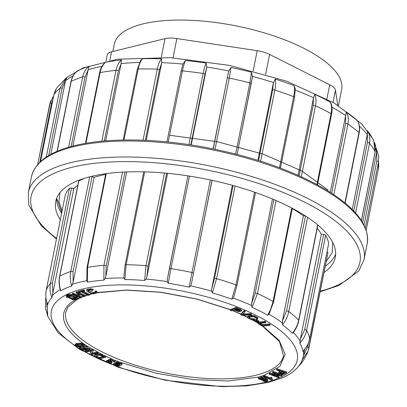 <?xml version="1.0" encoding="UTF-8"?>
<svg xmlns="http://www.w3.org/2000/svg" width="407" height="407" viewBox="0 0 407 407"><rect width="100%" height="100%" fill="white"/><g stroke="black" fill="none" stroke-linecap="round" stroke-linejoin="round"><path stroke-width="0.61" d="M338.456 105.622L341.651 89.632A115.924 41.804 -168.7 0 0 236.167 25.921A115.924 41.804 -168.7 0 0 114.306 44.2L112.846 51.496M105.993 61.136L107.245 54.874A17.486 6.303 11.3 0 1 111.549 51.816L165.028 38.64A17.486 6.303 11.3 0 1 176.867 38.548L257.188 50.687A17.486 6.303 11.3 0 1 269.617 54.446L329.731 84.793A17.486 6.303 11.3 0 1 335.47 90.201L337.754 105.179M67.033 77.32L66.239 77.92L67.033 77.32L62.149 88.238L48.687 155.596M77.335 71.006L77.63 70.782A162.673 58.664 11.3 0 1 89.102 66.295L88.07 70.202L85.022 77.127L71.154 146.54M105.611 62.225C102.879 64.56 101.033 68.015 100.081 72.588A1.75 0.631 11.3 0 0 99.557 72.914C100.427 68.641 102.162 65.278 104.752 62.815L105.611 62.225A162.673 58.664 11.3 0 1 121.51 59.971L121.047 64.001L118.345 70.833L104.334 140.975M140.573 60.562L142.577 58.705A162.673 58.664 11.3 0 1 161.604 58.867L161.681 63.07L159.427 69.877L145.35 140.323M183.028 63.69L185.526 60.511A162.673 58.664 11.3 0 1 206.151 63.07L206.68 67.486L204.93 74.328L190.827 144.897M213.293 148.901L228.622 71.388L230.988 67.486A162.673 58.664 11.3 0 1 251.536 72.243L252.396 76.892L237.072 154.39L251.19 83.776A1.75 0.631 11.3 0 1 251.17 83.827M258.557 160.521L272.649 90.008L273.372 82.926L275.274 79.075A162.673 58.664 11.3 0 1 294.078 85.643L295.263 88.792M299.099 175.768L313.151 105.469L313.436 98.204L314.794 94.338A162.673 58.664 11.3 0 1 330.336 102.182L331.227 103.77M331.674 193.254L345.619 123.458L345.568 115.99L346.357 112.037A162.673 58.664 11.3 0 1 357.371 120.523L357.611 120.889M353.744 211.024L367.435 142.516L367.394 130.733A162.673 58.664 11.3 0 1 371.281 136.162L373.657 140.344L375.132 151.745A167.501 60.404 -168.7 0 0 369.52 143.284L355.586 213.014M364.041 225.066L376.821 161.101L376.643 150.168M273.372 82.926L257.906 160.322M273.473 82.489A164.006 59.142 -168.7 0 0 252.472 76.445L252.396 76.892M228.622 71.388L213.141 148.87M191.198 144.953L206.68 67.486M313.436 98.204L298.031 175.29M105.688 140.863L121.047 64.001M72.909 146.072L88.07 70.202M50.789 154.406L65.42 81.181M376.49 153.21L362.642 222.512M367.17 134.829L352.253 209.503M345.568 115.99L330.306 192.369M56.67 198.234L61.747 212.673M56.639 198.316A142.557 51.409 -168.7 0 0 61.599 213.41M325.279 266.102A142.557 51.409 -168.7 0 0 335.663 254.07M146.235 140.364L161.681 63.07M60.322 219.811A142.557 51.409 11.3 0 1 55.718 201.46A142.557 51.409 11.3 0 1 90.792 176.526A142.557 51.409 11.3 0 1 176.043 174.242A142.557 51.409 11.3 0 1 335.307 257.326A142.557 51.409 11.3 0 1 324.003 272.497M316.905 184.519L331.069 113.66C331.949 109.071 331.705 105.245 330.336 102.182M314.794 94.338C316.142 97.39 316.371 101.211 315.491 105.795L301.312 176.77M344.912 202.89L358.969 132.534C359.839 127.94 359.31 123.937 357.371 120.523M346.357 112.037C348.275 115.44 348.799 119.434 347.929 124.028L333.816 194.668M367.394 130.733C369.678 134.503 370.385 138.685 369.52 143.284A1.75 0.631 11.3 0 0 367.435 142.516M376.526 149.471L378.698 156.018L376.516 149.42M378.703 156.023L378.515 162.001L365.344 227.92M52.976 99.155L51.582 103.271A1.75 0.631 11.3 0 0 49.842 103.566A167.501 60.404 -168.7 0 0 49.791 103.826L37.663 164.514L50.641 100.773M46.276 157.107L60.033 88.258L66.214 77.941L56.894 87.688L53.902 94.633L40.527 161.574M68.641 147.253L82.702 76.872C83.669 72.298 85.801 68.773 89.102 66.295M77.63 70.782C74.313 73.265 72.171 76.796 71.205 81.369L57.229 151.307M101.852 141.198L116.01 70.33C116.967 65.756 118.798 62.302 121.51 59.971M143.06 140.232L157.26 69.159C158.201 64.586 159.651 61.157 161.604 58.867M142.577 58.705C140.593 60.994 139.128 64.423 138.187 68.997L124.003 139.998M188.894 144.602L203.113 73.453C204.039 68.88 205.052 65.42 206.151 63.07M185.526 60.511C184.396 62.851 183.369 66.31 182.443 70.889L168.228 142.012M235.633 154.019L249.847 82.87L251.536 72.243M230.988 67.486L229.253 78.103L215.038 149.262M279.482 167.709L293.681 96.647C294.576 92.063 294.709 88.395 294.078 85.643M275.274 79.075C275.875 81.817 275.732 85.48 274.837 90.064L260.628 161.177M78.627 293.94L76.664 294.658L73.184 293.157L72.405 293.442L72.243 294.241L80.718 297.899L81.497 297.614L81.659 296.815L78.597 295.492M81.497 297.614L77.503 295.889L80.555 294.775L84.554 296.5L85.333 296.215L85.49 295.416L77.015 291.758L76.236 292.043L76.073 292.842L79.558 294.342L76.501 295.457L76.664 294.658M236.05 307.336L230.525 309.63L230.367 310.429L231.522 310.902L233.766 309.971L239.041 311.726L241.432 311.101L241.6 310.261L240.608 309.249L236.05 307.336L235.887 308.135L230.367 310.429M91.29 351.068L89.693 354.212L90.675 354.756L98.026 353.327L98.184 352.528L97.268 352.019L91.489 353.144M98.026 353.327L97.105 352.818L91.331 353.942L93.305 350.722L93.468 349.923L92.481 349.379L85.134 350.809L84.971 351.607L85.892 352.116L91.661 350.997L89.693 354.212M256.456 319.632L255.53 319.8L255.372 320.599L258.053 322.115L258.974 321.947L259.137 321.148L256.456 319.632L256.293 320.431L255.372 320.599M286.508 372.781L286.665 371.983L277.228 368.798L276.679 369.169L276.521 369.968L280.357 371.265L278.902 373.087L282.015 374.348L284.218 374.237L286.508 372.781L277.07 369.597L277.228 368.798M279.67 371.031L278.892 371.82L278.902 373.087M278.846 377.258L271.764 374.572L281.471 375.946L282.148 375.605L282.31 374.806L273.285 371.382L272.649 371.698L272.492 372.497L279.584 375.188L269.866 373.814L270.029 373.01L269.348 373.351L269.19 374.15L278.215 377.574L278.846 377.258L279.009 376.46L275.376 375.081M276.124 373.875L270.029 373.01M105.917 357.219L101.684 355.245L97.583 354.69C95.416 354.904 94.409 355.438 94.566 356.288C94.785 356.802 96.357 357.707 99.277 359.015L105.917 357.219L106.074 356.42L101.842 354.446L97.741 353.887C95.574 354.105 94.572 354.639 94.724 355.489M89.281 295.085L82.28 291.707L84.463 291.102L84.62 290.303L83.684 289.85L78.465 291.295L78.302 292.094L79.238 292.547L81.41 291.946L88.411 295.324L89.281 295.085L89.438 294.286L83.435 291.387M272.151 379.935L271.688 379.217L271.952 377.61L270.96 377.172L270.716 378.225L264.168 375.335L263.431 375.59L263.268 376.389L271.673 380.102L272.151 379.935L272.308 379.136L271.82 378.276M271.845 378.413L271.688 379.217L271.795 378.408L270.803 377.971L270.553 378.474L270.711 377.671L270.716 378.225M262.815 325.987L279.192 340.4L285.149 354.324L279.909 366.351L264.168 375.335L258.542 377.03L258.191 378.118L258.455 378.714L261.991 380.194L264.718 379.797L264.647 379.217L266.244 380.169L266.61 380.815M266.616 380.804L263.095 381.074C266 381.939 267.531 381.786 267.699 380.626L267.862 379.823C266.717 378.571 264.647 377.548 261.65 376.76L259.956 376.648M266.773 380.006L265.125 380.336L263.985 380.021M258.542 377.03L228.23 381.013L193.33 379.614L156.283 373.255L119.353 362.001L117.084 361.798L115.446 362.973M122.064 363.456L121.907 364.255C121.006 363.181 119.343 362.627 116.926 362.596L115.288 363.777L118.091 365.094L119.572 365.216L116.656 365.669L113.68 364.031C113.278 365.094 114.662 365.817 117.832 366.203C120.401 366.025 121.754 365.379 121.907 364.255L122.064 363.456L121.281 362.734M113.843 363.232L113.436 364.367L113.843 363.232L114.988 363.624L114.794 364.463M117.308 364.911L114.881 364.046M119.353 362.001L111.142 359.005L108.577 359.574L108.415 360.373L109.122 361.182L107.758 360.999L106.375 361.558L106.741 362.154L111.905 363.278L112.067 362.479L111.131 361.986L108.12 361.523M111.905 363.278L107.59 361.838L109.117 361.543L110.729 362.037L111.457 361.843L109.692 360.724L113.807 361.243L113.578 361.838L114.728 362.245L115.278 361.024L114.616 360.114M111.457 361.843L111.615 361.04L110.119 360.393M108.445 360.236L106.537 360.724L106.375 361.558M112.632 359.284L103.2 355.021L88.436 346.896L86.62 346.398C84.59 346.133 83.379 346.316 82.982 346.952L82.972 347.008M90.013 349.186L86.462 347.196C84.432 346.932 83.216 347.115 82.825 347.756L85.312 349.465L82.825 349.537L80.189 347.904L79.258 348.031L82.545 350.066L87.251 349.903L84.096 348.102L88.812 348.819L88.131 349.247L89.067 349.761L90.013 349.186L89.952 347.832M88.533 348.377L88.131 349.247M87.251 349.903L87.413 349.104L84.508 347.766M83.506 348.723L80.347 347.105L79.421 347.232L79.258 348.031M84.727 345.945C84.997 345.334 84.305 344.754 82.641 344.205L80.591 343.89L76.145 344.246L75.097 345.111L77.254 346.433L79.299 346.754C81.985 346.805 83.791 346.535 84.727 345.945L84.885 344.571L82.799 343.406L80.749 343.086L76.307 343.442L75.254 344.312M86.935 289.372L86.62 290.461L86.839 291.127L90.756 293.284L93.269 293.813L96.947 292.954L97.12 292.099L96.373 290.944L95.162 291.005L95.004 291.804L95.65 292.704L93.172 293.315C90.369 292.882 88.614 291.956 87.907 290.532L90.471 289.977L92.369 290.461L93.091 290.145L93.249 289.341L90.639 288.7L86.935 289.372L86.772 290.171L90.481 289.499L90.639 288.7M95.497 292.257L93.335 292.516L88.171 290.272M97.029 292.557L126.577 290.018L161.065 292.226L196.973 299.038L230.52 309.666M232.56 310.47L240.939 314.051L244.017 310.617L245.192 311.157L245.029 311.955L243.854 311.416L240.776 314.85L240.939 314.051M240.776 314.85L241.89 315.359L251.358 314.85L251.516 314.051L250.407 313.543L242.969 314.016M243.569 315.267L247.568 317.211M257.962 317.643L257.799 318.442L254.146 316.478L251.623 316.102L247.807 316.956L247.649 317.867L251.796 319.902L254.67 320.085L253.897 319.51C251.597 319.587 249.944 319.098 248.936 318.04C248.687 316.951 250.295 316.554 253.754 316.839L256.522 318.233L256.181 318.89L257.387 319.347L257.799 318.442L257.855 318.813L257.962 317.643L254.309 315.674L251.785 315.298L247.965 316.158L247.812 317.068M256.4 318.05L256.181 318.89M254.67 320.085L254.828 319.281L254.054 318.712C251.76 318.788 250.107 318.294 249.094 317.236M253.027 320.075L258.277 323.102M265.73 322.603L264.86 322.059L258.531 323.112L258.257 323.789L261.365 325.681L263.319 326.027L270.034 325.285L269.164 324.745L262.154 325.386L259.574 323.977L259.783 323.534L265.73 322.603L265.893 321.805L265.018 321.26L258.694 322.313L258.414 322.985M270.034 325.285L270.197 324.486L269.322 323.941L262.312 324.588L259.732 323.178M67.44 297.344A4.696 1.694 11.3 0 1 67.079 296.484A4.696 1.694 11.3 0 1 71.663 295.675L71.82 294.541A5.617 2.025 -168.7 0 0 66.336 295.502L66.178 296.301A5.617 2.025 -168.7 0 0 66.606 297.334L67.44 297.344L67.598 296.545A4.696 1.694 11.3 0 1 67.292 296.113M75.402 298.148A3.79 1.369 -168.7 0 0 71.953 296.062A3.79 1.369 -168.7 0 0 67.969 296.662A3.79 1.369 -168.7 0 0 70.233 298.433A3.79 1.369 -168.7 0 0 74.466 298.809A3.79 1.369 -168.7 0 0 75.402 298.148L75.56 297.349A3.79 1.369 -168.7 0 0 71.759 295.197M68.208 295.67A3.79 1.369 -168.7 0 0 68.127 295.864L67.969 296.662M71.703 299.13L71.708 299.466A5.617 2.025 -168.7 0 0 77.193 298.504L77.35 297.705A5.617 2.025 -168.7 0 0 76.923 296.672L76.089 296.662L75.931 297.461A4.696 1.694 11.3 0 1 76.287 298.326A4.696 1.694 11.3 0 1 71.703 299.13L71.769 298.809M76.231 297.899A4.696 1.694 11.3 0 1 75.32 298.341M293.111 332.824L292.353 333.302A130.372 47.014 -168.7 0 0 282.448 324.74L282.448 320.696L303.403 215.827A130.606 47.1 11.3 0 0 292.246 208.532M269.058 314.123L273.57 302.004A1.75 0.631 -168.7 0 0 273.092 301.429L291.758 208.028M317.216 228.378A130.606 47.1 11.3 0 1 321.342 234.162L300.386 339.031L304.695 329.594L323.707 234.442L321.342 234.162M309.62 338.828A1.75 0.631 -168.7 0 0 309.656 338.746C308.679 343.432 306.471 347.593 303.037 351.221L302.879 351.261A130.372 47.014 -168.7 0 0 299.852 343.035L300.386 339.031M326.195 261.528L332.209 252.574L332.702 242.419M60.063 192.531L58.913 201.394L62.093 210.953M305.153 215.781L303.403 215.827M292.353 333.302C295.589 329.263 297.695 324.862 298.677 320.106L317.689 224.954A134.631 48.55 -168.7 0 0 317.374 224.639M317.689 224.954A1.75 0.631 11.3 0 1 317.831 225.285L298.819 320.431A1.75 0.631 -168.7 0 0 298.677 320.106A134.631 48.55 11.3 0 0 288.756 311.523C287.78 316.275 285.678 320.68 282.448 324.74M323.707 234.442A1.75 0.631 11.3 0 1 325.636 235.266L306.624 330.418C305.642 335.159 303.383 339.367 299.852 343.035M302.879 351.261C306.41 347.609 308.669 343.406 309.656 338.655L328.668 243.508A134.631 48.55 -168.7 0 0 325.636 235.266M326.994 251.979A1.75 0.631 11.3 0 1 327.945 252.762A1.75 0.631 11.3 0 1 327.94 252.798L308.938 347.873M65.247 195.177A1.75 0.631 11.3 0 1 65.252 195.146A1.75 0.631 11.3 0 1 65.257 195.116L46.245 290.262C45.33 295.019 45.828 299.725 47.746 304.385L47.619 304.075M69.48 188.207A1.75 0.631 11.3 0 1 71.479 188.105L73.82 188.69L51.959 297.492C50.051 292.821 49.552 288.11 50.468 283.358L69.48 188.207A134.631 48.55 -168.7 0 0 65.257 195.116M73.82 188.69A130.606 47.1 11.3 0 1 77.829 185.205M59.6 276.429L78.612 181.278A1.75 0.631 11.3 0 1 78.795 181.064L59.783 276.216C58.862 280.972 59.183 285.816 60.75 290.756L60.358 290.277C58.979 285.582 58.725 280.967 59.6 276.429A1.75 0.631 11.3 0 1 59.783 276.216A134.631 48.55 11.3 0 1 70.752 271.474L89.667 176.811M84.834 178.169A134.631 48.55 -168.7 0 0 78.795 181.064M91.458 176.368A1.75 0.631 11.3 0 1 92.053 176.557L73.041 271.703L73.138 282.239L71.698 286.019A130.372 47.014 -168.7 0 0 60.75 290.756M105.622 174.415A130.606 47.1 11.3 0 0 94.093 177.376L92.053 176.557M47.451 303.795L47.176 305.189L47.777 316.346L58.17 332.926L79.772 349.501L118.483 367.358L165.379 380.26L221.632 386.65L246.896 385.856L268.595 382.361L282.519 377.752C290.98 374.145 297.064 369.266 300.773 363.115A130.372 47.014 -168.7 0 0 302.192 360.027L303.327 356.374A130.606 47.1 11.3 0 0 303.52 350.702M282.239 322.792A130.606 47.1 11.3 0 0 268.986 314.245L267.669 315.216A130.372 47.014 -168.7 0 0 252.086 307.346L251.501 305.418L251.628 303.337L272.476 199.003M233.806 297.029L233.318 298.092L231.807 299.176A130.372 47.014 -168.7 0 0 212.418 292.948L211.569 291.107L211.64 289.056L232.366 185.317M212.078 180.337L191.366 283.989L190.644 285.882L189.087 287.118A130.372 47.014 -168.7 0 0 168.233 283.287L167.252 281.583L167.313 279.573L169.322 268.976A1.75 0.631 11.3 0 1 169.327 268.946A1.75 0.631 11.3 0 1 170.955 268.635L168.233 283.287M167.577 173.321L146.83 277.152L146.113 279.085L144.663 280.499A130.372 47.014 -168.7 0 0 124.863 279.528L123.901 277.991L123.85 277.142M126.674 171.937L105.769 276.541L105.098 278.52L103.892 280.118A130.372 47.014 -168.7 0 0 87.53 282.117L86.742 280.764L86.986 267.669A1.75 0.631 11.3 0 1 87.53 267.338L87.53 282.117M51.959 297.492A130.372 47.014 -168.7 0 0 47.746 304.385M94.093 177.376L73.138 282.239M328.128 190.089L301.877 171.032L263.304 154.192L217.323 141.743L169.577 135.256M276.063 200.534L257.478 293.549L252.086 307.346M267.669 315.216L270.543 309.585L273.092 301.429A134.631 48.55 11.3 0 0 257.478 293.549A1.75 0.631 11.3 0 0 255.158 293.233L273.87 199.588M251.628 303.337L255.158 293.233M235.068 186.07L216.565 278.653L212.418 292.948M231.807 299.176L235.989 284.89L254.517 192.165M211.64 289.056L214.464 278.663L233.079 185.511M189.087 287.118L210.333 179.96M211.976 180.311L191.366 283.989M144.689 171.871L126.139 264.708L124.863 279.528M144.663 280.499L145.976 265.685L164.489 173.036M166.646 173.229L148.021 266.458L146.83 277.152M103.892 280.118L103.922 265.339L122.548 172.13M124.985 172.008L106.227 265.868L105.769 276.541M71.698 286.019C70.152 281.079 69.836 276.231 70.752 271.474A1.75 0.631 -168.7 0 1 73.041 271.703M71.479 188.105L52.467 283.252L52.869 293.554M47.049 313.141L45.386 307.717L45.518 299.552A1.75 0.631 -168.7 0 1 45.518 299.46L45.925 297.425M46.657 301.348L46.897 306.975M303.408 355.977L307.565 347.003A1.75 0.631 11.3 0 1 308.933 347.909A1.75 0.631 11.3 0 1 308.923 347.944L308.074 351.053C306.059 356.568 303.139 361.406 299.303 365.578L298.621 366.295M308.058 351.088L302.192 360.027M282.448 320.696L286.492 310.917L305.464 215.98M84.463 291.102L83.527 290.649L83.684 289.85M83.527 290.649L78.302 292.094M96.947 292.954L96.21 291.743L95.004 291.804M96.21 291.743L96.373 290.944M93.091 290.145L90.481 289.499M85.333 296.215L76.857 292.557L77.015 291.758M76.857 292.557L76.073 292.842M76.501 295.457L73.021 293.956L73.184 293.157M73.021 293.956L72.243 294.241M77.941 346.159L76.348 344.988C77.706 344.495 79.538 344.322 81.843 344.47L83.552 345.655C82.229 346.154 80.357 346.321 77.941 346.159L78.103 345.36L76.658 344.831M83.715 344.856C82.387 345.355 80.515 345.523 78.103 345.36M75.239 344.103L75.097 345.111M239.728 310.302L238.68 310.363L235.465 309.264M240.049 310.683L238.517 311.162L234.417 309.702L236.391 308.877L239.647 310.251L240.044 310.765M241.432 311.101L240.451 310.048L240.608 309.249M240.451 310.048L235.887 308.135M82.825 349.537L82.982 348.738M80.189 347.904L80.347 347.105M86.61 349.415L86.772 348.616M243.854 311.416L244.017 310.617M251.358 314.85L250.249 314.341L250.407 313.543M250.249 314.341L242.023 314.886L245.029 311.955M97.105 352.818L97.268 352.019M93.305 350.722L92.323 350.183L92.481 349.379M92.323 350.183L84.971 351.607M253.897 319.51L254.054 318.712M249.074 317.333L248.936 318.04L248.83 317.663M247.965 316.158L247.649 317.867M99.013 358.292L96.138 356.791L95.899 356.11L98.586 355.23L100 355.286L104.085 356.919L99.013 358.292L99.171 357.494L96.154 355.845M103.088 356.435L99.171 357.494M94.678 355.118L94.566 356.288M258.974 321.947L256.293 320.431M113.807 361.243L113.578 361.838L113.721 361.131M115.181 360.633L115.023 361.431L110.979 359.803L108.415 360.373M110.969 362.79L111.131 361.986M269.164 324.745L269.322 323.941M259.646 323.621L259.574 323.977L259.783 323.534M264.86 322.059L265.018 321.26M258.694 322.313L258.257 323.789M116.616 363.456L116.529 363.904L118.208 363.075L120.492 363.802L120.726 364.28L119.058 364.865L116.478 363.67M120.889 363.476L119.215 364.067L116.687 363.105M115.354 362.586L115.288 363.777M280.189 372.527L280.087 373.026L281.466 371.637L284.844 372.776L283.18 373.809L282.275 373.855L280.026 372.781M284.157 372.547L282.438 373.056L280.245 372.227M277.07 369.597L276.521 369.968M282.148 375.605L273.122 372.181L273.285 371.382M273.122 372.181L272.492 372.497M269.866 373.814L269.19 374.15M270.558 379.024L270.553 378.474L270.558 379.024L264.011 376.134L264.168 375.335M264.011 376.134L263.268 376.389M270.803 377.971L270.96 377.172M263.858 379.222L262.001 379.726L259.366 378.444L260.668 377.894L261.864 378.098L263.863 379.365M263.614 378.892L262.159 378.927L259.524 377.645M263.095 381.074L263.253 380.28M263.828 380.82L263.95 380.199M267.862 379.823L267.699 380.626C266.554 379.37 264.489 378.347 261.492 377.559L258.191 378.118M264.718 379.797L264.647 379.217M264.962 381.14L265.125 380.336M71.663 295.675L71.82 294.541M71.657 295.34A5.617 2.025 -168.7 0 0 66.178 296.301M73.84 298.494A2.935 1.058 -168.7 0 0 74.562 297.98A2.935 1.058 -168.7 0 0 71.891 296.367A2.935 1.058 -168.7 0 0 68.803 296.83A2.935 1.058 -168.7 0 0 70.564 298.204A2.935 1.058 -168.7 0 0 73.84 298.494M69.109 296.474A2.935 1.058 -168.7 0 0 73.998 297.69A2.935 1.058 -168.7 0 0 74.42 297.532M77.193 298.504A5.617 2.025 -168.7 0 0 76.76 297.471L75.931 297.461M76.76 297.471L76.923 296.672M111.549 51.816L109.829 60.414M161.299 57.28L165.028 38.64M176.867 38.548L173.016 57.83M253.154 70.884L257.188 50.687M326.913 98.901L329.731 84.793M269.617 54.446L265.639 74.359M335.47 90.201L333.043 102.345M73.102 75.875A164.006 59.142 -168.7 0 0 65.502 80.744M101.984 66.321A164.006 59.142 -168.7 0 0 88.151 69.765M139.509 62.449A164.006 59.142 -168.7 0 0 121.123 63.563M182.896 64.077A164.006 59.142 -168.7 0 0 161.757 62.627M228.724 70.95A164.006 59.142 -168.7 0 0 206.756 67.043M313.532 97.772A164.006 59.142 -168.7 0 0 295.324 90.125M345.665 115.552A164.006 59.142 -168.7 0 0 331.949 107.092M367.267 134.396A164.006 59.142 -168.7 0 0 359.396 126.256M376.577 152.773A164.006 59.142 -168.7 0 0 375.529 148.499M73.611 146.729A171.174 61.727 -168.7 0 0 31.492 176.663C34.956 162.245 49.283 151.918 74.476 145.675C106.441 137.663 154.37 138.126 202.452 146.83C251.521 155.937 292.582 170.151 325.641 189.484C355.876 207.768 369.729 225.854 367.2 243.742A171.174 61.727 -168.7 0 0 264.799 163.68A171.174 61.727 -168.7 0 0 73.611 146.729M56.471 239.077L41.193 225.671L28.805 205.108L28.297 192.653A171.174 61.727 11.3 0 1 70.411 162.719A171.174 61.727 11.3 0 1 261.604 179.67A171.174 61.727 11.3 0 1 364.006 259.732L367.2 243.742M320.273 291.168A167.674 60.465 -168.7 0 0 304.177 201.933A167.674 60.465 -168.7 0 0 72.344 167.216A167.674 60.465 -168.7 0 0 56.593 238.482M331.15 103.561C332.219 106.634 332.356 110.19 331.557 114.24A1.75 0.631 11.3 0 0 331.069 113.66A167.501 60.404 -168.7 0 0 315.491 105.795A1.75 0.631 11.3 0 0 313.151 105.469M357.621 120.884C359.518 124.4 360.037 128.414 359.172 132.921A1.75 0.631 11.3 0 0 358.969 132.534A167.501 60.404 -168.7 0 0 347.929 124.028A1.75 0.631 11.3 0 0 345.619 123.458M361.391 220.502L375.132 151.745A1.75 0.631 11.3 0 1 375.162 151.933L361.447 220.584M366.173 230.159L378.296 169.47A167.501 60.404 -168.7 0 0 378.515 162.001A1.75 0.631 11.3 0 0 376.821 161.101M51.582 103.271L39.794 162.266M62.149 88.238A1.75 0.631 11.3 0 0 60.033 88.258A167.501 60.404 -168.7 0 0 53.902 94.633A1.75 0.631 11.3 0 0 53.861 94.729L40.496 161.604M53.861 94.831A1.75 0.631 11.3 0 1 53.861 94.729L55.596 89.815M85.022 77.127A1.75 0.631 11.3 0 0 82.702 76.872A167.501 60.404 -168.7 0 0 71.205 81.369A1.75 0.631 11.3 0 0 70.981 81.604L57.036 151.389M118.345 70.833A1.75 0.631 11.3 0 0 116.01 70.33A167.501 60.404 -168.7 0 0 100.081 72.588L85.953 143.295M159.427 69.877A1.75 0.631 11.3 0 0 157.26 69.159A167.501 60.404 -168.7 0 0 138.187 68.997A1.75 0.631 11.3 0 0 137.266 69.363L123.148 140.013M204.93 74.328A1.75 0.631 11.3 0 0 203.113 73.453A167.501 60.404 -168.7 0 0 182.443 70.889A1.75 0.631 11.3 0 0 181.059 71.23L166.941 141.885M181.069 71.362A1.75 0.631 11.3 0 1 181.059 71.23L183.094 63.517M252.467 76.485L251.19 83.776A1.75 0.631 11.3 0 0 249.847 82.87A167.501 60.404 -168.7 0 0 229.253 78.103A1.75 0.631 11.3 0 0 227.396 78.322M295.243 88.512L294.566 97.405A1.75 0.631 11.3 0 0 293.681 96.647A167.501 60.404 -168.7 0 0 274.837 90.064A1.75 0.631 11.3 0 0 272.649 90.008M266.382 382.066A125.361 45.208 -168.7 0 0 199.196 294.851A125.361 45.208 -168.7 0 0 57.306 329.818A125.361 45.208 -168.7 0 0 266.382 382.066M88.436 346.896A112.759 40.664 11.3 0 1 84.885 344.571M83.613 343.686A112.759 40.664 11.3 0 1 76.068 299.415M76.913 298.972A112.759 40.664 11.3 0 1 79.92 297.553M81.654 296.84A112.759 40.664 11.3 0 1 83.623 296.098M85.48 295.467A112.759 40.664 11.3 0 1 87.434 294.856M89.438 294.286A112.759 40.664 11.3 0 1 92.033 293.625M293.396 332.443A130.606 47.1 11.3 0 1 300.076 341.122M233.318 298.092A130.606 47.1 11.3 0 1 251.501 305.418M190.644 285.882A130.606 47.1 11.3 0 1 211.569 291.107M146.113 279.085A130.606 47.1 11.3 0 1 167.252 281.583M105.098 278.52A130.606 47.1 11.3 0 1 123.901 277.991M72.543 284.264A130.606 47.1 11.3 0 1 86.706 280.774M52.381 295.619A130.606 47.1 11.3 0 1 60.17 289.626M47.176 305.189A130.606 47.1 11.3 0 1 47.487 303.887M80.438 297.776L76.938 299.506L67.791 307.346L65.776 312.118A111.014 40.034 -168.7 0 0 132.005 364.112A111.014 40.034 -168.7 0 0 256.156 375.157A111.014 40.034 -168.7 0 0 283.496 355.621L279.467 341.6L262.25 325.9M214.464 278.663A1.75 0.631 11.3 0 1 216.565 278.653A134.631 48.55 11.3 0 1 235.989 284.89A1.75 0.631 -168.7 0 1 236.945 285.678L255.56 192.531M236.828 285.846A1.75 0.631 -168.7 0 0 236.945 285.678L233.776 297.12M189.443 176.104L170.955 268.635A134.631 48.55 11.3 0 1 191.845 272.476A1.75 0.631 -168.7 0 1 193.376 273.397M169.332 268.925L187.927 175.865L167.287 279.695M123.845 277.172L125.091 265.069A1.75 0.631 11.3 0 1 126.139 264.708A134.631 48.55 11.3 0 1 145.976 265.685A1.75 0.631 -168.7 0 1 148.021 266.458M106.252 173.641L87.53 267.338A134.631 48.55 11.3 0 1 103.922 265.339A1.75 0.631 -168.7 0 1 106.227 265.868M65.252 195.146L46.235 290.293A1.75 0.631 11.3 0 1 46.245 290.262A134.631 48.55 11.3 0 1 50.468 283.358A1.75 0.631 -168.7 0 1 52.467 283.252M46.159 299.12A1.75 0.631 -168.7 0 0 45.518 299.46L45.391 307.723M307.565 347.003L308.358 343.05M304.695 329.594A1.75 0.631 11.3 0 1 306.624 330.418A134.631 48.55 11.3 0 1 309.656 338.655A1.75 0.631 -168.7 0 1 309.656 338.746L328.668 243.595M307.57 217.363L288.756 311.523A1.75 0.631 11.3 0 0 286.492 310.917M93.172 293.315L93.335 292.516M96.968 292.847L97.11 292.15M82.641 344.205L82.799 343.406M80.591 343.89L80.749 343.086M76.145 344.246L76.307 343.442M236.665 310.622L236.828 309.824M238.517 311.162L238.68 310.363M241.448 311.024L241.59 310.302M86.462 347.196L86.62 346.398M85.562 349.186L85.724 348.387M243.488 314.764L243.651 313.965M254.146 316.478L254.309 315.674M251.623 316.102L251.785 315.298M96.138 356.791L96.301 355.993M101.684 355.245L101.842 354.446M100.407 354.873L100.565 354.075M99.089 354.69L99.247 353.887M97.583 354.69L97.741 353.887M110.979 359.803L111.142 359.005M107.758 360.999L107.916 360.2M106.39 361.492L106.532 360.76M262.154 325.386L262.312 324.588M119.058 364.865L119.215 364.067M116.926 362.596L117.084 361.798M118.101 365.674L118.208 365.115M116.656 365.669L116.819 364.87M283.18 373.809L283.343 373.01M282.275 373.855L282.438 373.056M262.001 379.726L262.159 378.927M261.492 377.559L261.65 376.76M66.717 77.549L82.799 68.02L117.888 59.178L170.467 57.677L229.4 65.379L286.584 81.186L334.096 102.961L361.772 123.921L372.649 138.477M374.867 143.457L376.668 150.346M28.297 192.653L31.492 176.663M364.006 259.732L358.76 271.021L338.929 285.48L320.151 291.768M331.557 114.24L317.46 184.814M359.172 132.921L345.151 203.088M374.593 142.562L375.162 151.933M378.296 169.47L378.703 156.003M49.791 103.826L53.734 95.36M70.981 81.604C71.942 77.015 74.12 73.438 77.503 70.869M99.557 72.914L85.475 143.381M137.266 69.363L140.715 60.353M294.566 97.405L280.443 168.076M304.757 349.242L303.327 356.374M258.231 323.331L252.528 320.024M247.695 316.575L247.537 317.374L243.218 315.288M240.903 314.214L232.372 310.551M230.494 309.798L196.896 299.12L160.867 292.323L126.302 290.145L96.978 292.806M92.689 293.742L89.377 294.607M87.846 295.055L85.404 295.838M84.096 296.301L81.563 297.293M273.57 302.004L292.292 208.308M125.091 265.069L143.722 171.846M86.986 267.669L105.759 173.708M47.807 316.448L45.375 307.692M308.068 351.048L327.945 252.762M298.819 320.431C297.899 324.898 295.97 329.054 293.05 332.906M258.201 323.479L258.364 322.675M270.533 378.551L270.691 377.752M264.779 379.66L264.942 378.856"/></g></svg>
